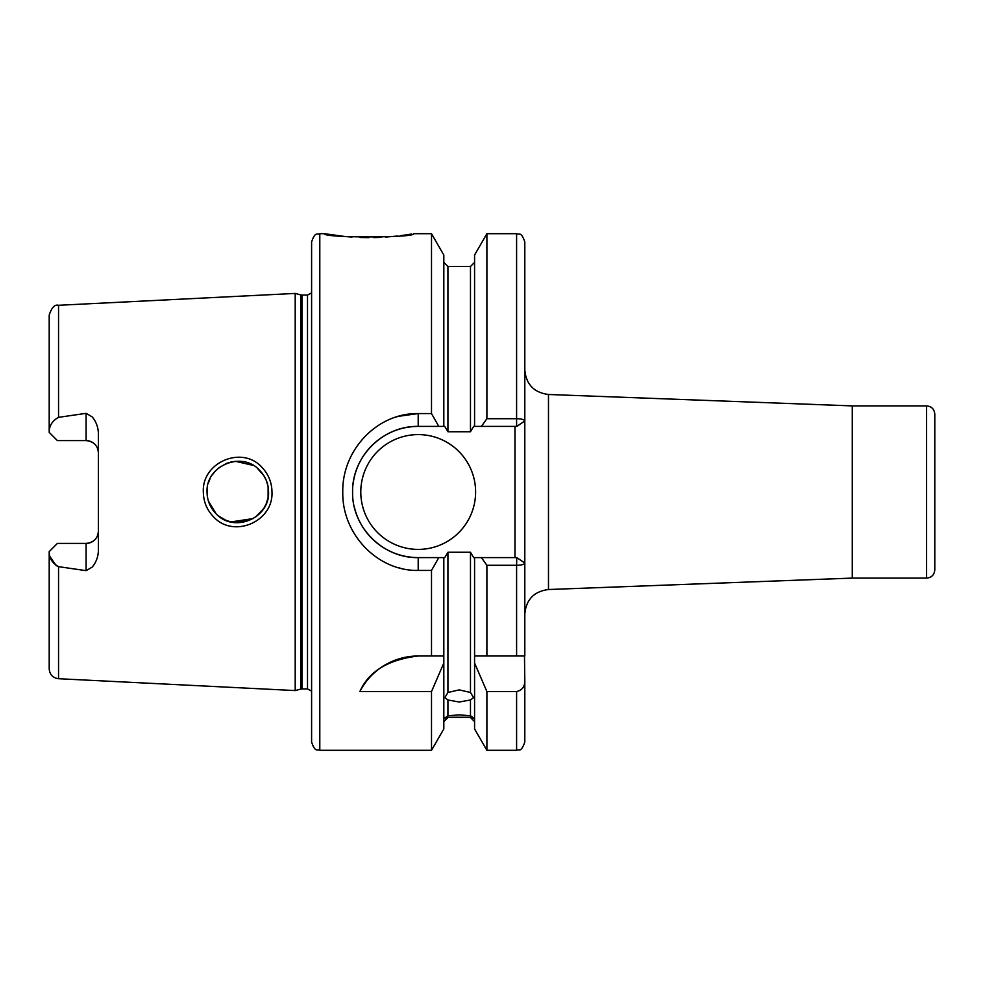 <?xml version="1.0" encoding="UTF-8"?>
<svg xmlns="http://www.w3.org/2000/svg" width="984" height="984" viewBox="0 0 984 984"><rect width="100%" height="100%" fill="white"/><g stroke="black" fill="none" stroke-linecap="round" stroke-linejoin="round"><path stroke-width="1.48" d="M259.567 470.278C242.064 450.574 205.619 465.703 207.046 492C207.144 500.401 210.158 507.658 216.074 513.759C233.835 533.402 269.936 518.26 268.546 492C268.435 483.574 265.434 476.342 259.567 470.278M203.331 492C201.72 462.074 242.445 445.162 261.953 467.388C268.484 474.226 271.83 482.431 271.978 492C273.503 521.827 233.22 538.851 213.405 516.662C206.837 509.81 203.479 501.594 203.331 492M319.8 750.3C317.377 748.726 315.495 753.314 311.596 742.096L311.596 241.904C315.495 230.687 317.377 235.274 319.8 233.7L319.8 750.3L431.509 750.3L443.821 728.959L443.821 655.996L431.509 655.996L431.509 570.425L418.2 570.425C377.61 571.31 341.915 534.115 342.764 492C342.002 449.774 377.499 412.763 418.2 413.575L431.509 413.575L431.509 233.7L413.501 233.7C416.232 237.993 321.731 237.98 324.499 233.7L344.462 236.443M346.048 236.59L352.014 237.07M360.107 237.488L368.963 237.648M373.858 237.599L377.696 237.501M378.028 237.488L381.374 237.341M385.765 237.083L397.401 236.037M400.537 235.656L406.109 234.893M407.056 234.758L411.644 234.02M418.2 655.996A65.596 65.596 0 0 0 359.886 691.555C368.619 671.531 388.065 659.674 418.2 655.996L443.821 655.996L443.821 557.596L444.768 557.596L447.929 552.258L447.929 692.465L444.854 697.631L447.929 699.968L447.929 715.7L444.854 718.025L447.929 717.496L443.821 721.604M447.929 692.465L459.196 689.895L470.475 692.465L470.475 552.258L473.636 557.596L516.772 557.596L516.6 565.296L486.896 565.296L481.41 557.596M474.571 721.604L470.475 717.496L473.55 718.025L470.475 715.7L470.475 699.968L459.196 702.023L447.929 699.968M447.929 715.7L459.196 714.938L470.475 715.7M470.475 717.238L447.929 717.238M86.1 413.341L58.548 417.339C52.558 420.697 49.446 425.396 49.2 431.435L49.2 432.382L57.404 440.586L86.1 440.586A12.3 12.3 0 0 1 98.4 452.886C97.81 445.543 93.701 441.435 86.1 440.586L86.1 413.341L92.311 416.97C96.161 421.742 98.191 427.253 98.4 433.489L98.4 550.511C98.203 556.723 96.174 562.233 92.311 567.03L86.1 570.659L86.1 543.414A12.3 12.3 0 0 0 98.4 531.114C97.797 538.469 93.689 542.578 86.1 543.414L57.404 543.414L49.2 551.618L49.2 552.565C49.434 558.604 52.558 563.303 58.548 566.661L86.1 570.659M360.796 492A57.404 57.404 0 0 0 418.2 549.404A57.404 57.404 0 0 0 475.604 492A57.404 57.404 0 0 0 418.2 434.596A57.404 57.404 0 0 0 360.796 492M431.509 413.575L438.803 426.404L418.2 426.404A65.596 65.596 0 0 0 353.035 484.509M398.372 416.33L418.2 413.575L418.2 426.404C382.936 425.617 351.829 456.834 352.604 492C351.743 527.08 383.034 558.445 418.2 557.596L438.803 557.596L431.509 570.425M267.943 498.101L266.467 503.132M263.933 508.211L255.766 516.957M235.668 522.676L253.318 518.543L230.822 521.951M226.591 520.634L218.645 516.059M216.074 513.759L208.411 501.065M207.403 496.649L207.39 487.449M263.872 508.31L266.221 503.734M268.091 497.264L268.115 486.883M225.816 520.315L231.658 522.135M852.279 405.9L852.279 578.1L852.279 405.9L548.482 394.486L548.482 589.514C534.029 591.384 526.132 599.576 524.804 614.09L524.804 563.02L524.804 655.996L486.896 655.996L486.896 565.296M934.8 414.104L934.8 569.896C934.308 574.877 931.577 577.62 926.596 578.1L926.596 405.9C931.577 406.38 934.308 409.123 934.8 414.104M300.698 294.905L301.965 295.077L301.965 688.923L300.698 689.095L300.698 294.905L295.2 293.429L295.2 690.571L58.548 678.714C52.829 677.902 49.717 674.63 49.2 668.886L49.2 552.565M397.548 416.564L396.417 416.909M470.475 699.968L473.55 697.631L470.475 692.465M470.475 552.258L447.929 552.258M56.334 565.812L49.926 556.538M398.434 567.682L400.217 568.162M431.509 750.3L431.509 691.555L443.821 663.044M359.886 691.555L431.509 691.555M443.821 557.596L438.803 557.596M474.571 663.044L486.896 691.555L486.896 750.3L474.571 728.959L474.571 655.996L486.896 655.996L474.571 655.996L474.571 557.596M486.896 418.704L486.896 233.7L474.571 255.04L474.571 426.404L481.41 426.404L486.896 418.704L516.6 418.704L516.6 233.7C518.998 235.274 520.868 230.662 524.804 241.904L524.804 563.02C524.201 564.459 521.458 565.222 516.6 565.296L516.6 655.996M438.803 426.404L443.821 426.404L443.821 255.04L431.509 233.7M447.929 431.742L470.475 431.742L470.475 266.504L447.929 266.504L447.929 431.742L444.768 426.404L443.821 426.404M481.41 426.404L516.6 426.404L516.6 418.704C521.458 418.778 524.189 419.541 524.804 420.98L516.772 426.404M524.804 680.817L524.804 742.096C520.634 753.633 519.134 748.541 516.6 750.3L516.6 691.555C522.073 690.288 524.816 686.709 524.804 680.817L524.484 655.996M486.896 691.555L516.6 691.555M474.571 426.404L473.636 426.404L470.475 431.742M49.2 431.435L49.2 315.114C51.648 307.549 54.76 304.277 58.548 305.286L58.548 417.339M267.98 486.133L266.48 480.893M266.27 480.377L263.86 475.666L257.39 468.298M218.62 467.966L226.652 463.341L232.138 461.779M235.582 461.336L253.208 465.383M235.471 461.336L230.588 462.111M215.558 470.77L212.273 474.866M210.084 478.679L208.387 483.033M514.964 557.596L514.964 426.404M354.474 507.559A65.596 65.596 0 0 0 418.2 557.596L418.2 570.425M516.772 557.596L524.804 563.02M301.965 295.077L307.5 295.077L307.5 688.923L311.596 691.125M58.548 566.661L58.548 678.714M86.1 440.586A12.3 12.3 0 0 1 98.4 452.886M852.587 405.9L926.596 405.9M58.548 305.286L295.2 293.429M319.8 233.7L324.499 233.7M470.475 717.496L447.929 717.496M486.896 233.7L516.6 233.7M486.896 750.3L516.6 750.3M470.475 266.504L474.571 262.396M447.929 266.504L443.821 262.396M300.698 689.095L295.2 690.571M301.965 688.923L307.5 688.923M307.5 295.077L311.596 292.875M852.587 578.1L926.596 578.1M852.279 578.1L548.482 589.514M548.482 394.486C534.029 392.616 526.132 384.424 524.804 369.91"/></g></svg>
